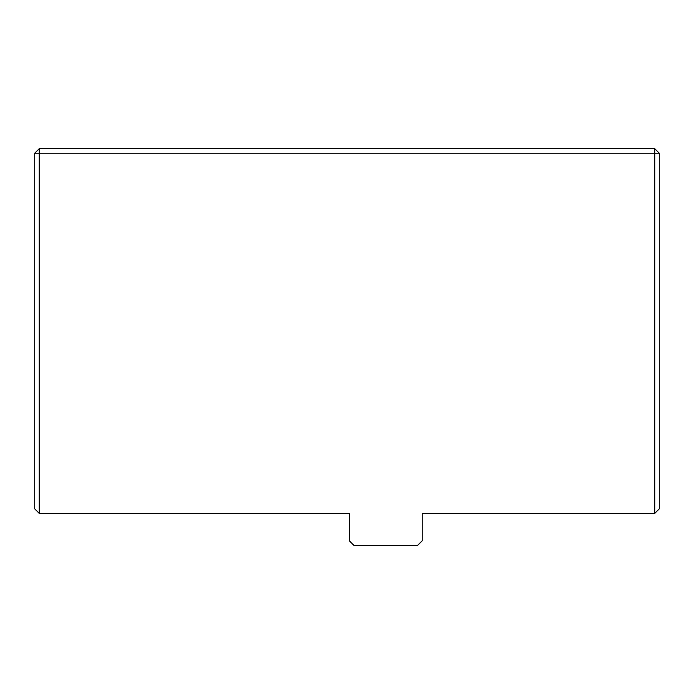 <?xml version="1.0" encoding="UTF-8"?>
<svg xmlns="http://www.w3.org/2000/svg" width="694" height="694" viewBox="0 0 694 694"><rect width="100%" height="100%" fill="white"/><g stroke="black" fill="none" stroke-linecap="round" stroke-linejoin="round"><path stroke-width="1.04" d="M659.3 153.235L659.3 508.849L654.737 513.404L654.737 148.681L659.3 153.235L34.7 153.235L39.263 148.681L39.263 513.404L349.282 513.404L349.282 540.765L353.836 545.319L417.667 545.319L422.23 540.765L422.23 513.404L654.737 513.404M34.7 153.235L34.7 508.849L39.263 513.404M654.737 148.681L39.263 148.681"/></g></svg>

